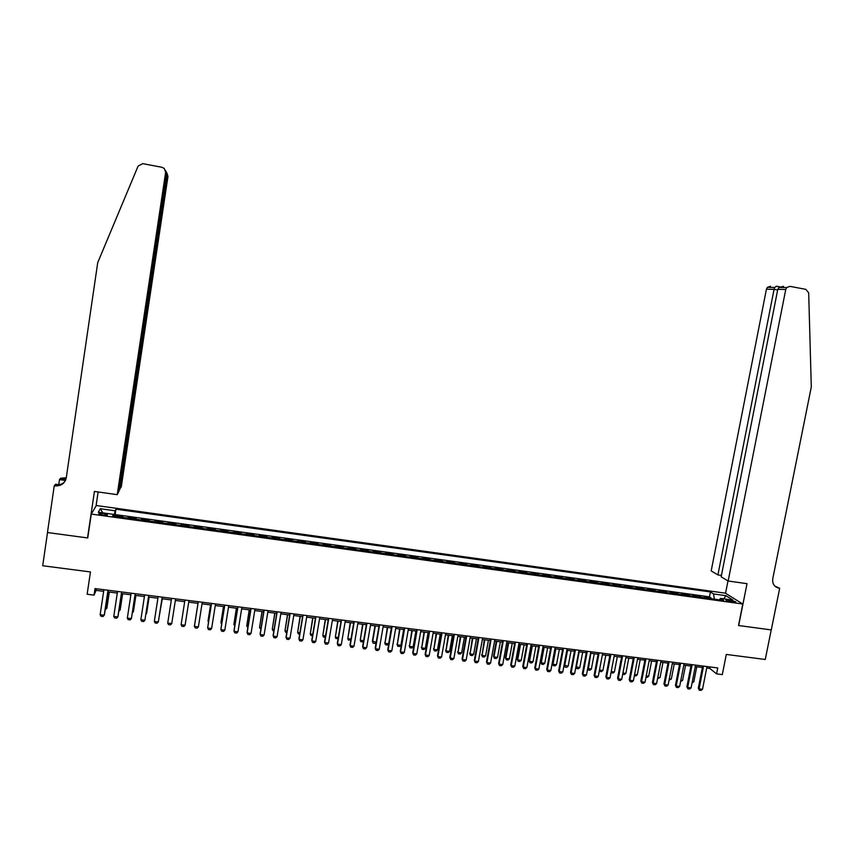 <?xml version="1.0" encoding="UTF-8"?>
<svg xmlns="http://www.w3.org/2000/svg" width="854" height="854" viewBox="0 0 854 854"><rect width="100%" height="100%" fill="white"/><g stroke="black" fill="none" stroke-linecap="round" stroke-linejoin="round"><path stroke-width="1.28" d="M102.726 515.015C106.195 515.389 107.764 515.24 107.412 514.556L103.547 513.489C100.078 513.115 98.509 513.265 98.85 513.948L102.726 515.015M725.398 593.178L96.321 505.515L91.282 514.087L742.788 604.013L725.398 593.178M91.282 514.087L87.738 537.945L47.525 532.533L42.7 565.743L90.46 571.934L87.14 594.256L94.047 595.131L96.075 590.37L103.654 591.331M742.788 604.013L738.507 625.512L771.226 629.91L765.259 659.48L726.306 654.431L722.303 674.596L716.581 673.87L717.755 667.935L95.029 588.577L94.047 595.131M705.916 598.003L704.219 596.882L710.955 597.811L710.784 598.675M701.401 597.384L699.725 596.252L699.554 597.127M699.725 596.252L692.957 595.323L694.622 596.444M683.285 594.875L681.663 593.754L688.441 594.694L688.281 595.569M671.906 593.306L670.315 592.185L677.126 593.135L676.955 594M660.484 591.726L658.936 590.616L665.768 591.566L665.608 592.43M649.029 590.146L647.513 589.036L654.377 589.986L654.207 590.861M637.522 588.555L636.049 587.445L642.934 588.406L642.763 589.281M625.982 586.954L624.552 585.855L631.458 586.815L631.287 587.691M614.4 585.353L613.001 584.264L619.94 585.225L619.769 586.1M602.775 583.752L601.419 582.663L608.379 583.624L608.208 584.499M591.107 582.14L589.794 581.051L596.775 582.012L596.604 582.898M579.396 580.517L578.126 579.439L585.129 580.41L584.969 581.286M567.643 578.895L566.415 577.816L573.44 578.788L573.28 579.674M555.847 577.272L554.662 576.194L561.718 577.165L561.548 578.051M544.009 575.628L542.856 574.561L549.944 575.543L549.784 576.429M532.138 573.995L531.017 572.927L538.127 573.909L537.967 574.795M520.214 572.34L519.136 571.283L526.277 572.265L526.107 573.162M508.247 570.685L507.212 569.629L514.375 570.621L514.215 571.518M496.227 569.031L495.245 567.974L502.43 568.967L502.269 569.864M484.175 567.366L483.236 566.309L490.442 567.312L490.281 568.209M472.081 565.69L471.173 564.643L478.421 565.647L478.261 566.544M459.932 564.014L459.078 562.967L466.348 563.982L466.188 564.878M447.742 562.327L446.93 561.291L454.221 562.295L454.061 563.202M435.508 560.64L434.739 559.605L442.062 560.619L441.902 561.526M423.232 558.943L422.506 557.918L429.85 558.932L429.701 559.84M410.913 557.246L410.23 556.21L417.606 557.235L417.446 558.142M398.54 555.527L397.9 554.513L405.308 555.538L405.148 556.445M386.125 553.819L385.538 552.794L392.957 553.83L392.808 554.737M373.668 552.09L373.113 551.086L380.574 552.111L380.414 553.029M361.157 550.371L360.655 549.357L368.138 550.392L367.978 551.31M348.603 548.631L348.144 547.627L355.659 548.663L355.499 549.581M335.996 546.891L335.59 545.887L343.127 546.934L342.977 547.852M323.346 545.14L322.983 544.147L330.551 545.194L330.402 546.112M310.653 543.39L310.333 542.397L317.934 543.454L317.784 544.372M297.907 541.628L297.64 540.646L305.262 541.692L305.113 542.621M285.119 539.856L284.894 538.874L292.548 539.941L292.399 540.87M272.277 538.084L272.106 537.113L279.781 538.169L279.632 539.098M259.381 536.301L259.264 535.33L266.971 536.397L266.822 537.326M246.443 534.519L246.368 533.547L254.108 534.625L253.958 535.554M233.452 532.725L233.43 531.764L241.202 532.832L241.052 533.771M220.417 530.921L220.449 529.96L228.242 531.039L228.093 531.978M207.33 529.106L207.405 528.156L215.24 529.245L215.091 530.185M194.189 527.292L194.317 526.352L202.174 527.441L202.035 528.38M188.926 526.566L189.076 525.626L181.187 524.537L181.037 525.477M175.721 524.74L175.913 523.801L167.992 522.712L167.854 523.651M162.452 522.915L162.708 521.975L154.755 520.876L154.617 521.826M149.151 521.068L149.45 520.15L141.476 519.04L141.326 519.99M135.786 519.221L136.138 518.303L128.132 517.193L127.983 518.143M730.693 600.287L725.921 600.234L731.109 601.792L735.892 601.846L730.693 600.287L730.416 601.686M113.262 516.115L113.39 514.343L112.568 516.019L723.733 600.469L720.477 598.387L719.324 599.86M113.39 514.343L98.306 512.251L100.292 508.728L115.141 510.788L115.93 509.187L710.432 591.961L713.56 593.957L725.911 595.676L732.999 600.116L720.477 598.387M710.955 597.811L709.471 596.839L115.119 514.567L114.596 516.296M122.378 517.375L122.784 516.457L114.746 515.346M127.748 518.111L128.132 517.193M141.134 519.969L141.476 519.04M154.478 521.805L154.755 520.876M167.768 523.641L167.992 522.712M181.005 525.477L181.187 524.537M202.174 527.441L202.078 528.38M215.24 529.245L215.187 530.195M228.242 531.039L228.242 531.999M241.202 532.832L241.255 533.803M254.108 534.625L254.214 535.586M266.971 536.397L267.121 537.369M279.781 538.169L279.984 539.152M292.548 539.941L292.794 540.924M305.262 541.692L305.561 542.685M317.934 543.454L318.275 544.436M330.551 545.194L330.946 546.186M343.127 546.934L343.564 547.937M355.659 548.663L356.139 549.677M368.138 550.392L368.661 551.406M380.574 552.111L381.151 553.125M392.957 553.83L393.577 554.844M405.308 555.538L405.97 556.562M417.606 557.235L418.311 558.26M429.85 558.932L430.608 559.957M442.062 560.619L442.863 561.654M454.221 562.295L455.065 563.341M466.348 563.982L467.223 565.017M478.421 565.647L479.34 566.693M490.442 567.312L491.413 568.369M502.43 568.967L503.444 570.024M514.375 570.621L515.432 571.678M526.277 572.265L527.366 573.333M538.127 573.909L539.269 574.977M549.944 575.543L551.118 576.61M561.718 577.165L562.935 578.243M573.44 578.788L574.699 579.877M585.129 580.41L586.431 581.489M596.775 582.012L598.11 583.111M608.379 583.624L609.756 584.712M619.94 585.225L621.349 586.324M631.458 586.815L632.91 587.915M642.934 588.406L644.428 589.506M654.377 589.986L655.904 591.096M665.768 591.566L667.348 592.676M677.126 593.135L678.738 594.245M688.441 594.694L690.096 595.814M706.706 668.041L709.77 668.426L716.581 673.87M107.882 591.865L117.297 593.071M121.481 593.594L130.886 594.79M135.028 595.323L144.422 596.519M148.521 597.042L157.905 598.227M161.961 598.75L171.334 599.935M175.348 600.447L184.688 601.643M188.713 602.155L197.989 603.33M202.024 603.842L211.248 605.016M215.283 605.529L224.442 606.692M228.488 607.205L237.593 608.368M241.639 608.881L250.692 610.034M254.748 610.546L263.737 611.699M267.804 612.211L276.739 613.343M280.817 613.866L289.677 614.997M293.765 615.51L302.583 616.631M306.682 617.154L315.436 618.275M319.535 618.787L328.235 619.897M332.345 620.42L340.981 621.52M345.112 622.043L353.695 623.132M357.815 623.666L366.345 624.744M370.487 625.277L378.962 626.345M383.104 626.879L391.516 627.946M395.669 628.48L404.038 629.537M408.201 630.071L416.506 631.127M420.67 631.661L428.921 632.707M433.106 633.241L441.304 634.276M445.489 634.81L453.634 635.846M457.819 636.379L465.921 637.415M470.116 637.949L478.155 638.963M482.361 639.507L490.345 640.521M494.562 641.055L502.494 642.069M506.721 642.603L514.599 643.606M518.826 644.14L526.662 645.133M530.889 645.677L538.671 646.67M542.92 647.204L550.649 648.186M554.897 648.73L562.572 649.702M564.099 665.085L568.166 666.173L566.768 667.326L565.017 667.102L564.099 665.085L566.864 650.257L574.454 651.218M578.713 651.762L586.303 652.723M590.562 653.267L598.099 654.228M602.369 654.772L609.852 655.723M614.133 656.267L621.563 657.206M625.843 657.751L633.23 658.69M637.522 659.235L644.855 660.174M649.157 660.718L656.448 661.647M660.75 662.192L667.988 663.12M672.301 663.665L679.496 664.583M683.808 665.127L690.95 666.035M695.273 666.59L702.372 667.486M710.058 666.963L709.77 668.426M96.321 588.748L96.075 590.37M714.339 599.166L713.56 593.957M709.471 596.839L710.432 591.961M115.119 514.567L115.93 509.187M115.141 510.788L114.041 516.222M723.744 598.835L725.911 595.676M100.292 508.728L102.8 512.88M706.995 666.568L702.511 689.295L701.027 690.427L699.319 690.213L698.294 688.185L702.661 666.013M702.511 689.295L699.095 688.868L703.568 666.131M699.319 690.213L698.294 688.185M692.316 681.663L693.8 681.844L696.757 666.771M693.8 681.844L692.071 682.933M728.163 581.008L785.755 289.474L777.78 289.378L721.16 576.845L728.163 581.008L747.015 583.677L738.678 625.534L771.279 629.921L779.67 588.289L774.813 586.068M783.556 286.325L778.965 287.478L786.705 287.542L789.993 286.357L805.877 289.367L808.685 292.869L811.3 386.937L772.774 578.713C772.219 583.495 774.066 586.613 778.336 588.064L779.67 588.289M725.548 593.274L727.992 580.912M717.904 574.902L774.066 289.335L766.422 289.239L711.19 570.91L717.904 574.902L721.449 575.415M766.422 289.239L767.34 287.371L770.521 286.239M786.705 287.542L785.755 289.474M775.176 586.41L779.051 588.203M776.478 286.271L774.759 287.435L774.066 289.335L777.652 290.008M778.965 287.478L777.78 289.378M119.144 489.844L121.289 486.823L167.971 176.479L166.498 174.718M119.688 489.918L167.053 174.824L166.327 171.803M87.524 537.924L94.431 491.445L117.222 494.658L165.644 172.294L164.235 168.419L162.036 167.309L142.725 163.648L138.113 166.06L97.719 262.648L66.26 477.888C64.915 483.311 61.317 485.99 55.467 485.926L54.25 485.766L47.461 532.533L87.524 537.924L87.823 537.39M58.745 484.688L59.481 479.628L60.709 478.187L66.27 477.802M54.25 485.766L55.563 484.229L58.947 484.709M96.043 505.984L98.125 491.968M117.222 494.658L118.898 491.424L166.605 174.024L165.644 172.294M65.641 480.108L60.538 479.382L61.456 478.293M65.47 480.482L59.481 479.628M166.946 173.084L167.971 176.479M64.723 481.773C62.47 484.015 59.705 485.008 56.439 484.762L55.03 485.873M66.132 478.571L60.538 479.382M165.505 170.448L166.605 174.024M695.562 665.106L691.099 687.876L689.616 689.018L687.897 688.804L686.894 686.776L691.238 664.561M691.099 687.876L687.662 687.459L692.124 664.668M687.897 688.804L686.894 686.776M684.097 663.654L679.635 686.467L678.161 687.609L676.443 687.395L675.439 685.356L679.784 663.099M679.635 686.467L676.197 686.04L680.649 663.206M676.443 687.395L675.439 685.356M672.589 662.181L668.138 685.036L666.675 686.189L664.946 685.976L663.942 683.937L668.276 661.636M668.138 685.036L664.69 684.609L669.13 661.743M664.946 685.976L663.942 683.937M661.039 660.708L656.609 683.606L655.135 684.759L653.406 684.545L652.413 682.506L656.737 660.163M656.609 683.606L653.129 683.179L657.559 660.27M653.406 684.545L652.413 682.506M680.862 680.232L682.581 680.446L685.538 665.351M682.581 680.446L680.606 681.503M669.355 678.791L671.319 679.037L674.265 663.91M671.319 679.037L669.109 680.072M657.815 677.35L660.025 677.628L662.96 662.48M660.025 677.628L657.569 678.631M646.232 675.909L648.677 676.219L651.613 661.028M648.677 676.219L647.247 677.35L645.987 677.19M649.446 659.235L645.026 682.175L643.564 683.328L641.824 683.115L640.842 681.076L645.144 658.69M645.026 682.175L641.546 681.748L645.955 658.786M641.824 683.115L640.842 681.076M634.607 674.457L637.297 674.799L640.222 659.587M637.297 674.799L635.867 675.93L634.362 675.738M637.81 657.751L633.401 680.734L631.949 681.898L630.199 681.673L629.227 679.635L633.519 657.206M633.401 680.734L629.91 680.307L634.308 657.302M630.199 681.673L629.227 679.635M622.94 673.005L625.875 673.368L628.79 658.124M625.875 673.368L624.455 674.511L622.694 674.254M626.131 656.267L621.733 679.293L620.282 680.457L618.531 680.232L617.57 678.183L621.851 655.712M621.733 679.293L618.232 678.855L622.619 655.819M618.531 680.232L617.57 678.183M611.229 671.543L614.421 671.938L617.325 656.673M614.421 671.938L613.001 673.08L611.048 672.482M611.112 672.141L611.283 672.867M614.41 654.772L610.034 677.841L608.582 679.005L606.831 678.791L605.86 676.742L610.13 654.228M610.034 677.841L606.511 677.414L610.888 654.324M606.831 678.791L605.86 676.742M599.476 670.08L602.913 670.507L605.817 655.21M602.913 670.507L601.504 671.65L599.775 671.436L599.369 670.636M599.465 670.112L599.775 671.436M602.657 653.267L598.28 676.389L596.839 677.553L595.078 677.339L594.117 675.279L598.376 652.723M598.28 676.389L594.747 675.952L599.113 652.819M595.078 677.339L594.117 675.279M587.712 668.426L591.374 669.066L594.256 653.737M591.374 669.066L589.965 670.209L588.235 669.995L587.648 668.778M590.787 653.299L588.235 669.995M590.851 651.762L586.484 674.927L585.054 676.101L583.282 675.877L582.332 673.827L586.581 651.218M586.484 674.927L582.94 674.489L587.296 651.314M583.282 675.877L582.332 673.827M575.916 666.75L579.791 667.614L582.663 652.264M579.791 667.614L578.382 668.767L576.642 668.554L575.884 666.91M579.183 651.815L576.301 667.187L576.642 668.554M579.001 650.257L574.657 673.464L573.226 674.639L571.443 674.414L570.504 672.354L574.742 649.713M574.657 673.464L571.091 673.027L575.436 649.798M571.443 674.414L570.504 672.354M568.166 666.173L571.038 650.78M567.536 650.342L564.665 665.736L565.017 667.102M567.109 648.741L562.775 671.991L561.356 673.165L559.573 672.952L558.633 670.892L562.85 648.197M562.775 671.991L559.199 671.554L563.533 648.282M559.573 672.952L558.633 670.892M555.196 648.762L552.442 663.633L552.986 664.273L556.498 664.711L559.359 649.296M556.498 664.711L555.1 665.864L553.349 665.65L552.442 663.633M555.847 648.848L552.986 664.273L553.349 665.65M555.175 647.215L550.851 670.518L549.442 671.692L547.649 671.479L546.72 669.408L550.926 646.681M550.851 670.518L547.265 670.08L551.588 646.766M547.649 671.479L546.72 669.408M543.486 647.279L540.731 662.17L541.265 662.811L544.788 663.248L547.638 647.802M544.788 663.248L543.4 664.412L541.639 664.188L540.731 662.17M544.115 647.353L541.265 662.811L541.639 664.188M543.197 645.688L538.885 669.034L537.476 670.219L535.682 669.995L534.764 667.935L538.949 645.154M538.885 669.034L535.287 668.597L539.589 645.229M535.682 669.995L534.764 667.935M531.732 645.784L528.989 660.708L529.501 661.348L533.035 661.786L535.874 646.307M533.035 661.786L531.658 662.95L529.886 662.725L528.989 660.708M532.341 645.859L529.501 661.348L529.886 662.725M531.167 644.162L526.875 667.55L525.477 668.735L523.673 668.511L522.755 666.44L526.939 643.617M526.875 667.55L523.267 667.102L527.558 643.702M523.673 668.511L522.755 666.44M519.937 644.279L517.204 659.235L517.695 659.875L521.239 660.313L524.078 644.813M521.239 660.313L519.862 661.476L518.09 661.263L517.204 659.235M520.524 644.354L517.695 659.875L518.09 661.263M519.104 642.624L514.823 666.056L513.425 667.252L511.621 667.027L510.713 664.946L514.877 642.08M514.823 666.056L511.204 665.608L515.474 642.165M511.621 667.027L510.713 664.946M508.098 642.774L505.376 657.751L505.846 658.391L509.4 658.84L512.229 643.308M509.4 658.84L508.034 660.003L506.262 659.779L505.376 657.751M508.674 642.848L505.846 658.391L506.262 659.779M506.988 641.076L502.728 664.561L501.33 665.757L499.515 665.533L498.619 663.451L502.771 640.543M502.728 664.561L499.088 664.113L503.348 640.617M499.515 665.533L498.619 663.451M496.217 641.269L493.505 656.278L493.954 656.907L497.53 657.356L500.348 641.792M497.53 657.356L496.163 658.53L494.381 658.306L493.505 656.278M496.772 641.333L493.954 656.907L494.381 658.306M494.84 639.529L490.591 663.056L489.203 664.252L487.378 664.028L486.481 661.946L490.623 638.995M490.591 663.056L486.929 662.608L491.178 639.07M487.378 664.028L486.481 661.946M484.293 639.753L482.019 655.424L485.606 655.861L488.413 640.276M485.606 655.861L484.25 657.046L482.457 656.822L481.581 654.783M484.826 639.817L482.019 655.424L482.457 656.822M482.638 637.981L478.4 661.551L477.012 662.747L475.187 662.523L474.301 660.441L478.432 637.436M478.4 661.551L474.739 661.103L478.966 637.511M475.187 662.523L474.301 660.441M472.326 638.226L470.042 653.929L473.639 654.377L476.436 638.749M473.639 654.377L472.283 655.552L470.49 655.328L469.625 653.289M472.838 638.29L470.042 653.929L470.49 655.328M470.383 636.411L466.167 660.035L464.789 661.242L462.953 661.007L462.078 658.925L466.188 635.878M466.167 660.035L462.484 659.587L466.7 635.942M462.953 661.007L462.078 658.925M460.306 636.7L458.022 652.424L461.63 652.872L464.416 637.223M461.63 652.872L460.285 654.057L458.481 653.833L457.627 651.794M460.808 636.764L458.022 652.424L458.481 653.833M458.096 634.853L453.89 658.519L452.524 659.726L450.677 659.491L449.802 657.409L453.901 634.319M453.89 658.519L450.197 658.06L454.403 634.373M450.677 659.491L449.802 657.409M448.254 635.162L445.948 650.919L449.578 651.367L452.353 635.686M449.578 651.367L448.233 652.552L446.428 652.328L445.574 650.289M448.734 635.227L445.948 650.919L446.428 652.328M445.756 633.273L441.561 656.993L440.205 658.199L438.348 657.964L437.494 655.883L441.571 632.739M441.561 656.993L437.856 656.534L442.052 632.803M438.348 657.964L437.494 655.883M436.159 633.625L433.843 649.403L437.483 649.862L440.248 634.148M437.483 649.862L436.148 651.047L434.323 650.823L433.49 648.784M436.607 633.679L433.843 649.403L434.323 650.823M433.373 631.693L429.199 655.456L427.833 656.673L425.975 656.438L425.132 654.345L429.199 631.17M429.199 655.456L425.473 654.997L429.647 631.223M425.975 656.438L425.132 654.345M424.011 632.077L421.684 647.887L425.335 648.346L428.1 632.601M425.335 648.346L424.011 649.542L422.186 649.307L421.353 647.268M424.449 632.141L421.684 647.887L422.186 649.307M420.947 630.113L416.773 653.929L415.428 655.135L413.56 654.911L412.717 652.808L416.773 629.579M416.773 653.929L413.048 653.459L417.2 629.633M413.56 654.911L412.717 652.808M411.82 630.53L409.493 646.371L413.155 646.83L415.909 631.053M413.155 646.83L411.831 648.015L409.995 647.791L409.173 645.741M412.236 630.583L409.493 646.371L409.995 647.791M408.468 628.523L404.316 652.381L402.971 653.598L401.102 653.363L400.259 651.271L404.305 627.989M404.316 652.381L400.569 651.922L404.711 628.042M401.102 653.363L400.259 651.271M399.597 628.971L397.249 644.845L400.921 645.304L403.664 629.494M400.921 645.304L399.608 646.499L397.772 646.264L396.95 644.215M399.982 629.024L397.249 644.845L397.772 646.264M395.946 626.932L391.805 650.833L390.47 652.05L388.591 651.815L387.759 649.723L391.783 626.398M391.805 650.833L388.047 650.364L392.178 626.452M388.591 651.815L387.759 649.723M387.31 627.412L384.951 643.308L388.645 643.767L391.378 627.936M388.645 643.767L387.342 644.973L385.496 644.738L384.684 642.688M387.684 627.455L384.951 643.308L385.496 644.738M383.371 625.32L379.251 649.275L377.916 650.502L376.038 650.268L375.216 648.165L379.229 624.797M379.251 649.275L375.472 648.816L379.592 624.84M376.038 650.268L375.216 648.165M376.219 642.336L375.023 643.436L373.177 643.201L372.365 641.151L376.23 642.219M374.991 625.843L372.365 641.151M375.344 625.886L372.622 641.77L373.177 643.201M370.753 623.719L366.644 647.716L365.32 648.944L363.43 648.709L362.619 646.606L366.612 623.185M366.644 647.716L362.854 647.247L366.953 623.239M363.569 641.055L362.662 641.898L360.804 641.664L360.239 640.222L363.633 640.649M362.619 624.274L360.239 640.222L362.95 624.317M358.082 622.107L353.994 646.158L352.681 647.385L350.78 647.151L349.98 645.037L353.951 621.573M353.994 646.158L350.193 645.677L354.271 621.616M350.866 639.774L348.389 640.116L347.813 638.675L350.983 639.07M350.215 622.694L347.813 638.675L350.514 622.737M345.368 620.484L341.301 644.578L339.988 645.816L338.077 645.581L337.287 643.468L341.248 619.961M341.301 644.578L337.479 644.108L341.547 619.993M338.12 638.504L335.932 638.568L335.344 637.116L338.291 637.49M337.746 621.104L335.344 637.116L338.035 621.146M332.612 618.862L328.555 642.998L327.242 644.236L325.331 644.001L324.541 641.888L328.491 618.328M328.555 642.998L324.723 642.528L328.769 618.371M325.331 637.223L323.431 637.009L322.823 635.557L325.555 635.899M325.246 619.513L322.823 635.557L325.513 619.556M319.802 617.228L315.756 641.418L314.453 642.656L312.532 642.421L311.753 640.308L315.692 616.705M315.756 641.418L311.913 640.938L315.948 616.737M312.532 635.654L310.877 635.44L310.258 633.988L312.756 634.298M312.692 617.922L310.258 633.988L312.938 617.954M306.938 615.585L302.914 639.827L301.622 641.076L299.69 640.831L298.921 638.717L302.839 615.061M302.914 639.827L299.049 639.347L303.074 615.093M299.69 634.052L298.281 633.871L297.651 632.408L299.925 632.697M300.096 616.321L297.651 632.408L300.309 616.342M294.032 613.941L290.018 638.237L288.737 639.486L286.795 639.24L286.037 637.116L289.944 613.418M290.018 638.237L286.143 637.757L290.147 613.45M286.805 632.44L285.642 632.302L284.99 630.839L287.029 631.085M287.446 614.709L284.99 630.839L287.638 614.731M281.073 612.286L277.08 636.636L275.799 637.885L273.856 637.639L273.109 635.515L276.995 611.774M277.08 636.636L273.184 636.145L277.176 611.795M273.867 630.839L272.949 630.722L272.287 629.249L274.091 629.473M274.753 613.097L272.287 629.249L274.924 613.119M268.06 610.631L264.089 635.024L262.818 636.273L260.865 636.038L260.118 633.914L263.993 610.108M264.089 635.024L260.182 634.543L264.153 610.13M260.886 629.217L259.531 627.658L261.11 627.85M262.007 611.475L259.531 627.658L262.167 611.496M255.004 608.966L251.044 633.412L249.784 634.671L247.82 634.426L247.094 632.291L250.948 608.454M251.044 633.412L247.126 632.921L251.076 608.464M247.852 627.594L246.731 626.057L248.066 626.228M249.219 609.852L246.731 626.057L249.347 609.863M241.895 607.301L237.956 631.789L236.697 633.049L234.733 632.803L234.007 630.679L237.85 606.778M237.956 631.789L234.017 631.298L237.956 606.799M234.765 625.961L233.889 624.455L234.989 624.594M236.387 608.219L233.889 624.455L236.494 608.229M228.744 605.625L224.815 630.167L223.567 631.426L221.592 631.181L220.876 629.046L224.698 605.102M224.815 630.167L220.866 629.676L224.783 605.112M223.502 606.575L220.994 622.246L221.848 622.95M223.577 606.586L220.983 622.844L221.645 624.221M215.528 603.938L211.621 628.533L210.383 629.793L208.397 629.558L207.693 627.412L211.493 603.426M211.621 628.533L207.661 628.042L211.557 603.426M210.564 604.931L208.077 620.634L208.664 621.306M210.628 604.942L208.045 621.232L208.515 622.203M202.27 602.251L198.384 626.889L197.146 628.16L195.16 627.914L194.456 625.779L198.245 601.728M198.384 626.889L194.402 626.398L198.288 601.739M195.342 620.196L195.417 619.652M185.083 625.245L183.856 626.516L181.859 626.27L181.091 624.754L184.944 600.042L181.091 624.754L185.083 625.245L188.958 600.554M167.726 623.1L171.739 623.591L175.604 598.846L171.739 623.591L170.522 624.872L168.516 624.626L167.726 623.1L171.579 598.334M154.318 621.434L158.342 621.936L162.207 597.138L158.342 621.936L157.136 623.217L155.118 622.972L154.318 621.434L158.15 596.626M159.42 615.168L162.249 598.782M159.356 615.574L162.281 598.793M148.713 595.419L144.892 620.271L143.696 621.552L141.668 621.306L140.846 619.769L144.668 594.907M140.846 619.769L144.892 620.271L148.767 595.43M145.991 613.492L146.536 613.556L149.066 597.106M145.874 614.261L146.674 612.969L149.119 597.117M135.199 593.701L131.399 618.595L130.203 619.887L128.164 619.641L127.331 618.093L131.132 593.178M127.331 618.093L131.399 618.595L135.274 593.711M132.509 611.806L133.299 611.902L135.818 595.419M132.338 612.948L133.47 611.315L135.903 595.43M121.62 591.971L117.841 616.919L116.656 618.211L114.617 617.965L113.763 616.417L117.542 591.448M113.763 616.417L117.841 616.919L118.044 616.31L121.727 591.982M118.984 610.119L120.019 610.247L122.528 593.733M118.77 611.507L120.211 609.66L122.634 593.744M107.999 590.231L104.231 615.232L103.056 616.535L101.007 616.278L100.142 614.731L103.9 589.708M100.142 614.731L104.231 615.232L104.455 614.624L108.127 590.253M105.394 608.422L106.697 608.582L109.184 592.035M105.181 609.82L106.91 607.995L109.312 592.046M701.315 597.32L705.831 597.939M122.4 517.321L127.769 518.058M135.807 519.168L141.156 519.905M149.162 521.015L154.489 521.751M162.473 522.851L167.779 523.587M175.732 524.687L181.016 525.413M188.937 526.512L194.2 527.238M202.088 528.327L207.341 529.053M215.197 530.142L220.417 530.857M228.242 531.946L233.452 532.661M241.255 533.739L246.443 534.455M254.204 535.533L259.381 536.248M267.11 537.315L272.266 538.031M279.973 539.087L285.108 539.803M292.783 540.86L297.897 541.564M305.54 542.621L310.632 543.325M318.254 544.382L323.335 545.087M330.925 546.133L335.974 546.827M343.543 547.873L348.581 548.567M356.118 549.613L361.125 550.307M368.64 551.342L373.636 552.036M381.119 553.072L386.093 553.755M393.545 554.79L398.508 555.474M405.938 556.498L410.87 557.182M418.279 558.206L423.2 558.879M430.565 559.904L435.476 560.576M442.82 561.59L447.699 562.274M455.022 563.277L459.89 563.95M467.181 564.964L472.027 565.626M479.297 566.629L484.133 567.302M491.36 568.305L496.185 568.967M503.39 569.96L508.183 570.632M515.368 571.625L520.15 572.276M527.313 573.269L532.074 573.931M539.205 574.913L543.955 575.564M551.054 576.546L555.783 577.208M562.871 578.179L567.579 578.831M574.635 579.813L579.332 580.453M586.356 581.425L591.032 582.076M598.046 583.047L602.7 583.688M609.681 584.648L614.325 585.289M621.274 586.25L625.907 586.89M632.835 587.851L637.447 588.491M644.354 589.441L648.944 590.082M655.829 591.032L660.409 591.662M667.262 592.612L671.82 593.242M678.652 594.181L683.2 594.811M690 595.75L694.537 596.38M727.95 601.109L728.184 599.935M776.67 286.282L779.883 286.891M775.507 586.506L778.336 588.064M767.34 287.371L774.759 287.435M779.83 286.912L776.222 286.229M56.439 484.762L55.467 485.926M60.954 479.425L61.872 478.347"/></g></svg>
